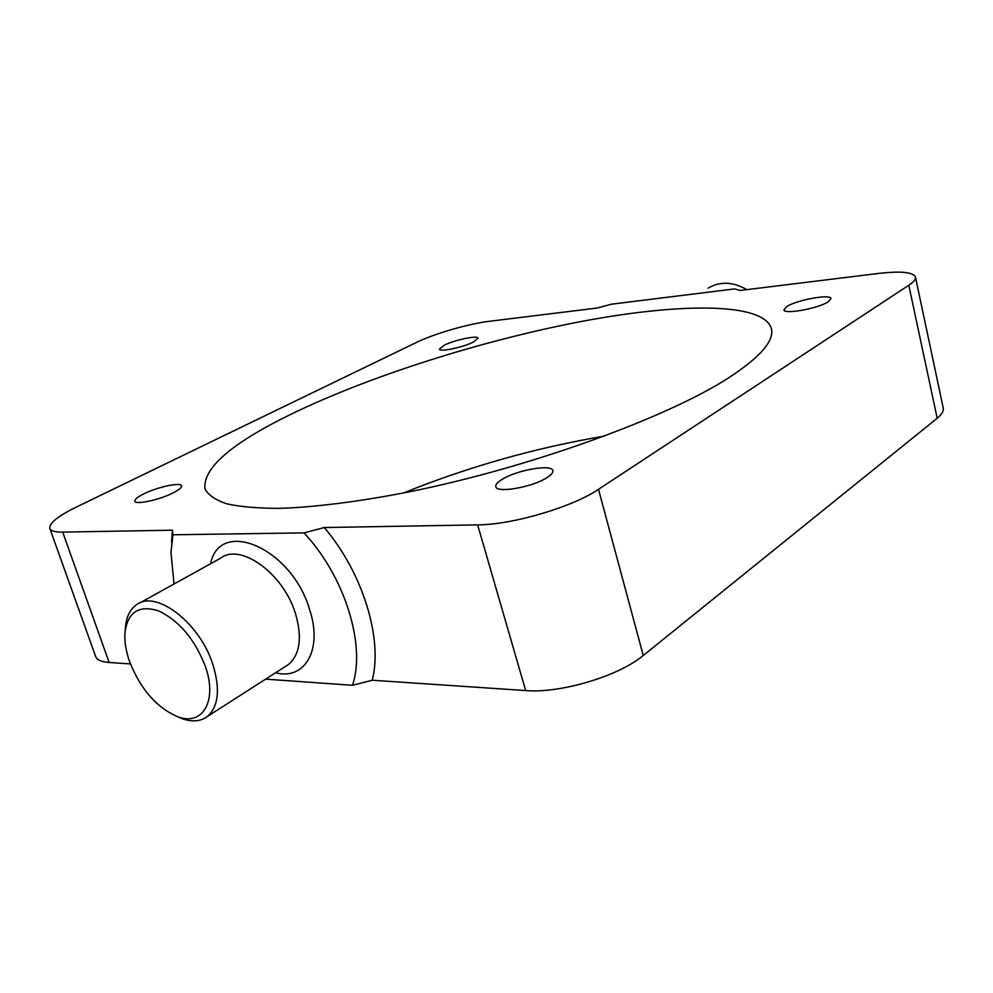 <?xml version="1.0" encoding="UTF-8"?>
<svg xmlns="http://www.w3.org/2000/svg" width="993" height="993" viewBox="0 0 993 993"><rect width="100%" height="100%" fill="white"/><g stroke="black" fill="none" stroke-linecap="round" stroke-linejoin="round"><path stroke-width="1.49" d="M444.082 345.303C454.409 339.966 477.856 335.038 477.993 338.203L473.537 341.964C463.297 347.339 439.402 352.366 439.402 349.164L444.082 345.303M143.526 494.005C157.179 487.042 180.999 481.89 181.57 485.825C181.905 487.464 179.15 489.785 173.291 492.801C159.736 499.851 135.309 505.139 134.887 501.167C134.576 499.454 137.444 497.071 143.526 494.005M502.036 479.433C516.72 470.024 552.034 463.83 552.853 470.67C553.287 472.556 551.351 474.865 547.044 477.608C532.596 487.203 496.301 493.521 495.792 486.657C495.358 484.671 497.443 482.263 502.036 479.433M786.928 306.489C797.056 299.861 830.893 293.717 830.992 298.583L828.212 301.81C818.269 308.538 783.725 314.744 783.936 309.866L786.928 306.489M129.537 661.45C126.061 651.52 124.51 642.31 124.895 633.819C127.216 612.495 138.312 604.787 158.172 610.695C178.939 620.414 194.678 639.008 205.377 666.452C217.765 701.12 202.448 726.504 177.536 716.661C156.447 707.463 140.447 689.068 129.537 661.45M125.18 630.443L125.304 629.003C125.95 617.77 129.636 609.714 136.339 604.874C155.628 589.209 199.605 622.487 212.8 664.255C220.396 689.018 218.584 706.433 207.363 716.474C200.698 721.439 192.357 722.196 182.34 718.733L176.977 716.45M290.912 414.292C369.421 376.086 481.531 340.624 580.582 321.62C678.852 302.927 763.381 302.021 771.375 328.509C774.54 340.686 760.303 357.12 728.651 377.824C667.507 417.42 530.771 467.269 410.394 491.609C359.95 501.539 315.24 507.187 279.877 508.354C258.093 508.366 240.356 506.84 226.665 503.786C215.369 499.951 208.12 494.961 204.943 488.804C202.733 468.175 231.394 443.337 290.912 414.292M403.369 493.012C468.386 466.76 535.45 447.781 604.576 436.076M597.103 308.041L611.403 304.206L734.621 288.913L739.971 290.477L878.035 273.497C900.663 270.878 913.138 272.07 915.447 277.047C915.881 279.281 913.672 282.012 908.806 285.239L598.506 489.313C572.539 507.063 512.438 524.776 477.645 524.875L324.289 527.544C362.879 572.862 382.938 638.611 372.276 680.23L352.453 685.294C366.181 645.673 344.881 576.499 304.019 532.881L172.906 534.78L172.472 530.2L62.708 532.111C55.087 532.198 50.792 530.97 49.824 528.437C49.017 523.286 57.904 516.124 76.486 506.989L416.166 342.573C434.351 333.648 468.51 323.755 489.735 321.248L597.103 308.041M324.289 527.544L304.019 532.881M174.023 583.996L170.97 552.443L172.906 534.78M171.541 542.439L172.472 530.2M265.665 679.138L352.453 685.294M130.443 663.92L109.131 662.48C101.423 661.909 96.929 659.923 95.663 656.547L49.824 528.437M915.447 277.047L943.251 408.098C943.846 411.077 941.823 414.453 937.193 418.252L643.241 655.504C618.85 676.096 560.449 693.561 525.669 690.569L372.276 680.23M708.146 288.156C719.975 281.156 732.859 281.652 746.798 289.633M139.765 602.974L220.533 558.24C240.418 542.501 283.514 573.507 295.48 613.624C302.368 637.432 300.035 654.399 288.479 664.528L207.363 716.474M210.566 563.763C219.85 517.403 291.669 547.987 309.58 609.466C323.073 649.534 304.839 680.615 275.582 672.782M109.131 662.48L62.708 532.111M937.193 418.252L908.806 285.239M643.241 655.504L598.506 489.313M525.669 690.569L477.645 524.875M177.536 716.661L182.34 718.733"/></g></svg>
